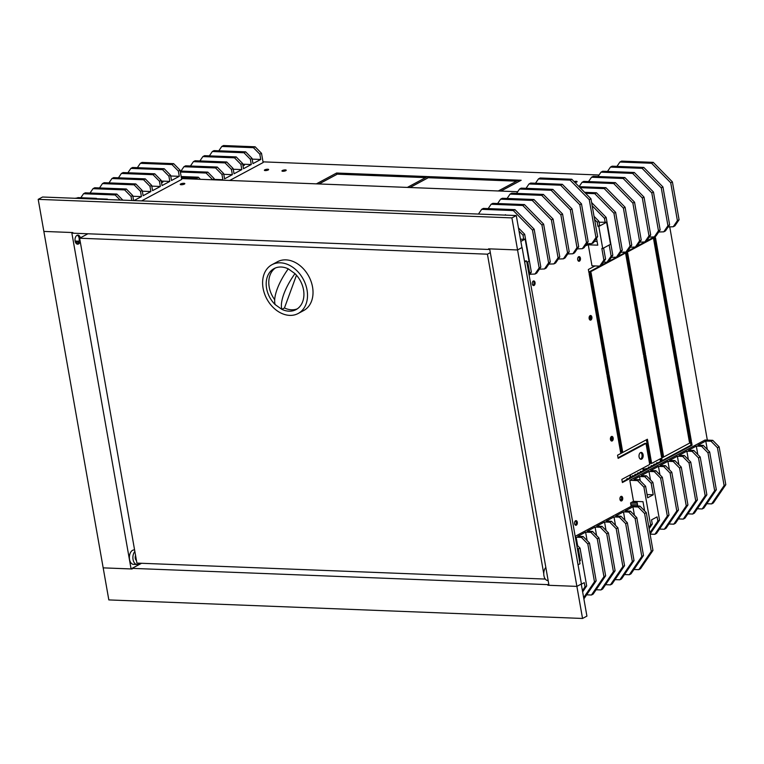 <?xml version="1.0" encoding="UTF-8"?>
<svg xmlns="http://www.w3.org/2000/svg" width="764" height="764" viewBox="0 0 764 764"><rect width="100%" height="100%" fill="white"/><g stroke="black" fill="none" stroke-linecap="round" stroke-linejoin="round"><path stroke-width="1.15" d="M242.876 165.129L244.394 165.186L243.019 165.922M229.687 180.466L263.141 162.541L261.508 153.297L259.827 154.194L260.753 159.456L252.97 163.62L252.044 158.368L250.363 159.265L251.289 164.518L243.506 168.691L242.58 163.429L240.889 164.336L241.825 169.589L234.042 173.762L233.115 168.5L231.425 169.407L232.351 174.66L224.578 178.833L223.651 173.571L221.961 174.478L222.887 179.731L222.085 180.161M214.397 179.865L214.178 178.642L212.545 179.788M222.887 179.731L214.312 179.397M180.972 171.079L183.943 166.724L215.582 167.956L221.961 174.478M180.38 172.024L206.108 173.027L212.497 179.54M232.351 174.66L223.785 174.326M190.437 166.008L193.407 161.653L225.046 162.894L231.425 169.407M260.753 159.456L252.177 159.122M218.829 150.794L221.799 146.44L253.438 147.681L259.827 154.194M251.289 164.518L242.713 164.184M209.365 155.866L212.335 151.511L243.974 152.752L250.363 159.265M241.825 169.589L233.249 169.255M199.901 160.937L202.871 156.582L234.51 157.823L240.889 164.336M242.58 163.429L236.191 156.916L204.551 155.684L202.871 156.582M252.044 158.368L245.664 151.845L214.025 150.613L212.335 151.511M253.438 147.681L255.128 146.783L223.489 145.542L221.799 146.44M233.115 168.5L226.727 161.987L195.087 160.746L193.407 161.653M223.651 173.571L217.262 167.058L185.623 165.817L183.943 166.724M181.345 177.496L196.644 178.098L197.733 179.215M214.178 178.642L207.798 172.129L180.208 171.05M200.407 179.32L198.334 177.2L181.173 176.522M245.664 151.845L243.974 152.752M236.191 156.916L234.51 157.823M226.727 161.987L225.046 162.894M217.262 167.058L215.582 167.956M207.798 172.129L206.108 173.027M198.334 177.2L196.644 178.098M255.128 146.783L261.508 153.297M161.414 182.004L162.933 182.061L161.557 182.797M78.023 243.229L76.725 243.917M75.521 242.446L78.959 241.214L75.77 242.914M141.607 200.884L181.679 179.425L180.046 170.171L178.365 171.069L179.292 176.331L171.508 180.495L170.582 175.243L168.901 176.14L169.828 181.402L162.044 185.566L161.118 180.314L159.428 181.211L160.364 186.473L152.58 190.637L151.654 185.375L149.964 186.282L150.89 191.535L143.116 195.708L142.19 190.446L140.5 191.353L141.426 196.606L133.996 200.588M133.614 200.579L132.716 195.517L131.036 196.424L131.752 200.502M77.909 241.166L75.111 241.061M95.032 199.07L96.388 198.344L96.522 199.127M76.572 198.344L77.928 197.618L96.388 198.344M107.82 199.566L106.702 199.519M107.409 199.146L96.455 198.716M77.279 197.962L75.063 198.287M141.426 196.606L132.85 196.272M99.511 187.954L102.471 183.599L134.12 184.84L140.5 191.353M90.037 193.025L93.007 188.67L124.647 189.911L131.036 196.424M150.89 191.535L142.324 191.201M108.975 182.882L111.945 178.528L143.584 179.769L149.964 186.282M179.292 176.331L170.716 175.997M137.367 167.679L140.337 163.324L171.976 164.556L178.365 171.069M169.828 181.402L161.252 181.068M127.903 172.75L130.873 168.395L162.512 169.627L168.901 176.14M160.364 186.473L151.788 186.13M118.439 177.811L121.409 173.457L153.048 174.698L159.428 181.211M161.118 180.314L154.729 173.791L123.09 172.559L121.409 173.457M170.582 175.243L164.203 168.729L132.554 167.488L130.873 168.395M171.976 164.556L173.667 163.658L142.028 162.417L140.337 163.324M151.654 185.375L145.265 178.862L113.626 177.63L111.945 178.528M80.822 197.733L83.543 193.741L115.183 194.973L120.158 200.044M122.832 200.149L116.873 194.075L85.234 192.834L83.543 193.741M132.716 195.517L126.337 189.004L94.698 187.763L93.007 188.67M142.19 190.446L135.801 183.933L104.162 182.701L102.471 183.599M164.203 168.729L162.512 169.627M154.729 173.791L153.048 174.698M145.265 178.862L143.584 179.769M135.801 183.933L134.12 184.84M126.337 189.004L124.647 189.911M116.873 194.075L115.183 194.973M173.667 163.658L180.046 170.171M611.439 436.521A2.33 1.413 -87.8 0 1 611.916 436.406A2.33 1.413 -87.8 0 1 613.234 438.784A2.33 1.413 -87.8 0 1 611.735 441.048A2.33 1.413 -87.8 0 1 610.417 439.071A2.33 1.413 -87.8 0 1 611.439 436.521M611.19 440.847A2.33 1.413 92.2 0 0 612.136 438.737A2.33 1.413 92.2 0 0 611.362 436.569A2.33 1.413 -87.8 0 1 612.136 438.737A2.33 1.413 -87.8 0 1 611.19 440.847M590.114 315.618A2.33 1.413 -87.8 0 1 590.601 315.494A2.33 1.413 -87.8 0 1 591.919 317.881A2.33 1.413 -87.8 0 1 590.419 320.145A2.33 1.413 -87.8 0 1 589.101 318.168A2.33 1.413 -87.8 0 1 590.114 315.618M589.875 319.944A2.33 1.413 92.2 0 0 590.82 317.834A2.33 1.413 92.2 0 0 590.037 315.656A2.33 1.413 -87.8 0 1 590.82 317.834A2.33 1.413 -87.8 0 1 589.875 319.944M606.807 374.045L607.752 373.539L590.056 273.187M608.851 373.586L606.912 374.627L589.111 273.693L591.059 272.652L608.851 373.586L607.752 373.539M671.604 341.126L673.552 340.085L691.344 441.009L689.395 442.06L671.604 341.126M689.3 441.477L690.245 440.971L672.549 340.62M691.344 441.009L690.245 440.971M653.621 239.142L655.569 238.101L673.361 339.035L671.413 340.076L653.621 239.142M671.317 339.493L672.263 338.987L654.567 238.635M673.361 339.035L672.263 338.987M618.124 458.362L617.57 455.21L647.394 439.243L651.654 463.423L661.061 458.381L661.614 461.542L622.393 482.542L621.839 479.391L649.715 464.464L646 443.435L618.124 458.362M618.028 457.789L644.902 443.387L646 443.435M651.654 463.423L650.556 463.376L646.401 439.777M622.288 481.969L660.516 461.494L660.058 458.916M661.614 461.542L660.516 461.494M661.71 458.037L691.535 442.069L692.089 445.221L662.264 461.189L661.71 458.037M662.159 460.616L690.99 445.173L690.532 442.595M692.089 445.221L690.99 445.173M640.423 459.135A3.438 2.091 92.2 0 0 640.576 459.059A3.438 2.091 92.2 0 0 642.085 455.755A3.438 2.091 92.2 0 0 640.681 452.508M641.674 459.107A3.438 2.091 -87.8 0 1 640.967 459.279A3.438 2.091 -87.8 0 1 639.01 455.764A3.438 2.091 -87.8 0 1 641.235 452.412A3.438 2.091 -87.8 0 1 643.173 455.334A3.438 2.091 -87.8 0 1 641.674 459.107M625.458 252.445L654.261 236.888M655.264 236.382L655.378 237.05L625.554 253.027L625.391 252.082M655.378 237.05L654.28 237.002M588.824 272.06L623.806 253.323L623.577 252.015M624.675 252.053L624.904 253.371L588.929 272.643L588.366 269.491L594.984 265.948M624.904 253.371L623.806 253.323M607.094 375.678L609.042 374.637L622.574 451.381L620.626 452.422L607.094 375.678M620.521 451.849L621.476 451.343L608.039 375.172M622.574 451.381L621.476 451.343M625.745 254.078L627.683 253.037L645.484 353.961L643.536 355.002L625.745 254.078M643.441 354.429L644.386 353.923L626.69 253.562M645.484 353.961L644.386 353.923M643.727 356.053L645.666 355.012L663.467 455.946L661.519 456.987L643.727 356.053M661.423 456.414L662.369 455.898L644.673 355.546M663.467 455.946L662.369 455.898M596.541 238.215L597.763 245.168L588.27 244.805L590.553 243.582L585.253 245.96M585.434 245.693L589.445 243.544M597.104 241.424L594.421 241.319M631.159 506.331L630.558 502.913L633.509 501.327L643.001 501.7L644.625 510.915M524.658 262.014L526.625 260.963L525.527 260.925M526.625 260.963L580.019 563.756L578.052 564.806M620.693 500.773A2.33 1.413 92.2 0 0 621.638 498.663A2.33 1.413 92.2 0 0 620.865 496.485M533.043 285.364A2.33 1.413 92.2 0 0 533.988 283.263A2.33 1.413 92.2 0 0 533.215 281.085M578.424 261.059A2.33 1.413 92.2 0 0 579.37 258.948A2.33 1.413 92.2 0 0 578.596 256.78M575.311 525.078A2.33 1.413 92.2 0 0 576.257 522.968A2.33 1.413 92.2 0 0 575.483 520.79M707.33 440.112L669.684 226.612M575.559 520.752A2.33 1.413 -87.8 0 1 576.037 520.628A2.33 1.413 -87.8 0 1 577.355 523.015A2.33 1.413 -87.8 0 1 575.855 525.279A2.33 1.413 -87.8 0 1 574.538 523.302A2.33 1.413 -87.8 0 1 575.559 520.752M578.673 256.733A2.33 1.413 -87.8 0 1 579.15 256.618A2.33 1.413 -87.8 0 1 580.478 258.996A2.33 1.413 -87.8 0 1 578.969 261.269A2.33 1.413 -87.8 0 1 577.651 259.282A2.33 1.413 -87.8 0 1 578.673 256.733M533.291 281.037A2.33 1.413 -87.8 0 1 533.769 280.923A2.33 1.413 -87.8 0 1 535.086 283.301A2.33 1.413 -87.8 0 1 533.587 285.574A2.33 1.413 -87.8 0 1 532.269 283.587A2.33 1.413 -87.8 0 1 533.291 281.037M620.941 496.447A2.33 1.413 -87.8 0 1 621.418 496.323A2.33 1.413 -87.8 0 1 622.736 498.701A2.33 1.413 -87.8 0 1 621.237 500.974A2.33 1.413 -87.8 0 1 619.919 498.997A2.33 1.413 -87.8 0 1 620.941 496.447M589.35 319.237A2.33 1.413 92.2 0 0 589.464 316.315M610.665 440.15A2.33 1.413 92.2 0 0 610.78 437.218M641.903 471.464L640.557 471.407L639.821 472.582M639.21 472.906L637.864 472.859L637.119 474.024M636.517 474.348L635.161 474.301L634.426 475.466M631.121 477.242L629.775 477.185L629.03 478.359M658.091 462.793L656.744 462.745L655.999 463.91M655.388 464.245L654.041 464.187L653.306 465.362M652.695 465.687L651.348 465.629L650.603 466.804M650.002 467.129L648.655 467.081L647.91 468.246M647.299 468.571L645.952 468.523L645.217 469.688M644.606 470.022L643.259 469.965L642.514 471.14M633.814 475.8L632.468 475.743L631.732 476.917M637.759 506.007L636.966 501.471M628.419 478.684L627.072 478.636L626.337 479.802M631.408 502.454L637.176 502.683M630.739 503.925L637.443 504.183M630.997 505.424L637.701 505.682M635.829 501.423L633.728 502.55M655.951 470.748L654.261 471.646L660.65 478.159L667.316 516.015L654.834 534.313L656.524 533.415L669.006 515.108L662.331 477.261L655.951 470.748L650.67 470.538L658.453 466.374L663.725 466.575L670.114 473.097L676.789 510.944L664.308 529.251L665.988 528.344L678.47 510.037L671.795 472.19L665.415 465.677L660.144 465.467L667.917 461.303L673.189 461.513L679.578 468.026L686.253 505.873L673.772 524.18L675.452 523.273L687.934 504.966L681.268 467.119L674.879 460.606L669.608 460.396L677.381 456.232L682.663 456.442L689.042 462.955L695.717 500.802L683.236 519.109L684.916 518.202L697.398 499.904L690.732 462.048L684.343 455.535L679.072 455.334L686.855 451.161L692.127 451.371L698.506 457.884L705.182 495.731L692.7 514.038L694.39 513.131L706.872 494.833L700.196 456.977L693.808 450.464L688.536 450.263L696.319 446.09L701.591 446.3L707.97 452.813L714.646 490.66L702.164 508.967L703.854 508.07L716.336 489.762L709.66 451.916L703.272 445.393L698 445.192L705.783 441.029L711.055 441.229L717.444 447.742L719.125 446.844L712.745 440.331L705.01 440.026L629.803 480.308L633.509 501.327M648.903 527.446L650.594 524.973L643.918 487.126L637.539 480.604L629.803 480.308M647.079 494.556L653.22 494.795L647.643 497.784L645.609 486.219L639.22 479.706L633.948 479.496L639.525 476.516L644.797 476.717L651.176 483.23L653.22 494.795M649.123 528.698L652.275 524.066L651.539 519.864L657.116 516.875L657.852 521.086L649.849 532.823M639.525 476.516L640.28 480.785M705.783 441.029L707.273 449.471M696.319 446.09L697.809 454.542M686.855 451.161L688.345 459.613M677.381 456.232L678.871 464.684M667.917 461.303L669.407 469.755M658.453 466.374L659.943 474.826M650.068 534.065L659.542 520.179L652.867 482.332L646.478 475.819L641.206 475.609L648.989 471.445L650.479 479.897M673.772 524.18L668.958 523.989M664.308 529.251L659.494 529.06M683.236 519.109L678.422 518.918M717.444 447.742L724.11 485.598L711.628 503.896L706.824 503.715M702.164 508.967L697.36 508.776M692.7 514.038L687.886 513.847M639.22 479.706L637.539 480.604M645.609 486.219L643.918 487.126M652.867 482.332L651.176 483.23M646.478 475.819L644.797 476.717M693.808 450.464L692.127 451.371M700.196 456.977L698.506 457.884M703.272 445.393L701.591 446.3M709.66 451.916L707.97 452.813M712.745 440.331L711.055 441.229M690.732 462.048L689.042 462.955M684.343 455.535L682.663 456.442M662.331 477.261L660.65 478.159M665.415 465.677L663.725 466.575M671.795 472.19L670.114 473.097M681.268 467.119L679.578 468.026M674.879 460.606L673.189 461.513M659.542 520.179L657.852 521.086M652.275 524.066L650.594 524.973M706.872 494.833L705.182 495.731M716.336 489.762L714.646 490.66M719.125 446.844L725.8 484.691L724.11 485.598M697.398 499.904L695.717 500.802M669.006 515.108L667.316 516.015M678.47 510.037L676.789 510.944M687.934 504.966L686.253 505.873M725.8 484.691L713.318 502.999L711.628 503.896M654.834 534.313L650.078 534.131M648.989 471.445L654.261 471.646M631.112 505.749L631.207 506.303M583.877 598.89L596.168 580.879L589.493 543.023L583.104 536.509L577.832 536.309L585.616 532.136L590.887 532.346L597.267 538.859L603.942 576.705L591.46 595.013L593.15 594.115L605.632 575.808L598.957 537.951L592.568 531.438L587.296 531.238L595.08 527.064L600.351 527.275L606.74 533.788L613.406 571.634L600.924 589.942L602.615 589.044L615.096 570.737L608.421 532.89L602.042 526.367L596.76 526.167L604.544 522.003L609.815 522.204L616.204 528.717L622.88 566.573L610.398 584.871L612.079 583.973L624.56 565.666L617.885 527.819L611.506 521.306L606.234 521.096L614.008 516.932L619.279 517.132L625.668 523.646L632.344 561.502L619.862 579.8L621.543 578.902L634.024 560.595L627.349 522.748L620.97 516.235L615.698 516.025L623.472 511.861L628.743 512.061L635.132 518.584L641.808 556.431L629.326 574.738L631.007 573.831L643.489 555.524L636.823 517.677L630.434 511.164L625.162 510.954L632.936 506.79L638.217 507L644.596 513.513L646.287 512.606L639.898 506.093L632.162 505.787L575.177 536.309M579.446 560.528L580.382 560.566L579.532 561.015M581.299 584.231L584.269 582.645L585.014 586.847L582.426 590.639M577.212 547.845L578.338 549.001L580.382 560.566M632.936 506.79L634.435 515.242M623.472 511.861L624.962 520.313M614.008 516.932L615.497 525.384M604.544 522.003L606.033 530.445M595.08 527.064L596.569 535.516M585.616 532.136L587.105 540.587M575.407 537.608L576.142 537.207L577.641 545.658M600.924 589.942L596.121 589.751M591.46 595.013L586.656 594.822M610.398 584.871L605.585 584.689M644.596 513.513L651.272 551.36L638.79 569.667L633.977 569.476M629.326 574.738L624.513 574.547M619.862 579.8L615.049 579.618M582.645 591.89L586.695 585.94L580.029 548.094L578.338 549.001M580.029 548.094L576.648 544.656M620.97 516.235L619.279 517.132M627.349 522.748L625.668 523.646M630.434 511.164L628.743 512.061M636.823 517.677L635.132 518.584M639.898 506.093L638.217 507M617.885 527.819L616.204 528.717M611.506 521.306L609.815 522.204M583.104 536.509L581.423 537.417L587.803 543.93L594.478 581.776L583.658 597.639M589.493 543.023L587.803 543.93M592.568 531.438L590.887 532.346M598.957 537.951L597.267 538.859M608.421 532.89L606.74 533.788M602.042 526.367L600.351 527.275M586.695 585.94L585.014 586.847M634.024 560.595L632.344 561.502M643.489 555.524L641.808 556.431M646.287 512.606L652.962 550.452L651.272 551.36M624.56 565.666L622.88 566.573M596.168 580.879L594.478 581.776M605.632 575.808L603.942 576.705M615.096 570.737L613.406 571.634M652.962 550.452L640.48 568.76L638.79 569.667M576.142 537.207L581.423 537.417M588.27 244.805L591.985 265.824L599.711 266.13L603.875 260.027L601.841 248.462L602.72 248.501L598.823 226.421L597.945 226.383L597.2 222.181L594.612 219.535M586.093 244.719L589.493 243.544M616.959 166.38L619.929 162.025L621.609 161.118L653.249 162.36L672.406 181.899L679.081 219.745L674.927 225.848L673.237 226.755L668.166 226.946M607.495 171.442L610.465 167.087L612.145 166.189L643.785 167.421L662.942 186.97L669.617 224.817L665.454 230.919L663.773 231.826L658.702 232.008M598.031 176.513L601.001 172.158L602.681 171.26L634.321 172.492L653.478 192.041L660.153 229.888L655.989 235.99L654.309 236.888L649.238 237.079M588.557 181.584L591.527 177.229L623.166 178.47L642.323 198.01L644.014 197.112L650.689 234.959L646.525 241.061L644.845 241.959L639.774 242.15M579.093 186.655L582.063 182.3L613.702 183.541L632.859 203.081L634.55 202.183L641.225 240.03L637.061 246.132L635.371 247.03L630.31 247.221M579.064 186.655L605.928 187.705L625.086 207.245L631.752 245.101L627.597 251.203L625.907 252.101L620.846 252.292M584.613 192.308L596.455 192.776L615.612 212.316L622.288 250.162L618.133 256.265L616.443 257.172L611.372 257.363M609.185 245.034L611.143 256.141L612.823 255.233L608.66 261.336L606.979 262.243L603.531 262.109M603.875 260.027L605.566 259.13L601.402 265.223L599.711 266.13M602.72 248.501L610.493 244.327L606.606 222.248L598.823 226.421M597.945 226.383L599.635 225.485L598.89 221.273L594.048 216.336M599.062 222.257L606.606 222.248M605.566 259.13L603.608 248.023M612.823 255.233L606.148 217.387L604.467 218.294L605.203 222.496M611.143 256.141L606.979 262.243M592.176 205.755L604.467 218.294M630.978 246.858L630.892 246.361M632.859 203.081L639.535 240.927L635.371 247.03M621.514 251.929L621.428 251.432M580.048 187.657L604.238 188.603L623.395 208.152L630.071 245.998L625.907 252.101M640.442 241.787L640.356 241.29M642.323 198.01L648.999 235.856L644.845 241.959M668.844 226.583L668.758 226.087M619.929 162.025L651.568 163.257L670.725 182.806L677.401 220.653L673.237 226.755M659.38 231.654L659.294 231.158M610.465 167.087L642.104 168.328L661.261 187.868L667.937 225.724L663.773 231.826M649.916 236.716L649.82 236.219M601.001 172.158L632.64 173.399L651.797 192.939L658.463 230.795L654.309 236.888M644.014 197.112L624.856 177.563L593.217 176.331L591.527 177.229M634.55 202.183L615.392 182.634L583.753 181.393L582.063 182.3M634.321 172.492L632.64 173.399M643.785 167.421L642.104 168.328M653.249 162.36L651.568 163.257M624.856 177.563L623.166 178.47M585.596 193.321L594.774 193.674L613.931 213.223L620.607 251.069L616.443 257.172M596.455 192.776L594.774 193.674M605.928 187.705L604.238 188.603M615.392 182.634L613.702 183.541M598.89 221.273L597.2 222.181M606.148 217.387L591.613 202.555M653.478 192.041L651.797 192.939M662.942 186.97L661.261 187.868M672.406 181.899L670.725 182.806M615.612 212.316L613.931 213.223M625.086 207.245L623.395 208.152M612.05 257L611.964 256.503M669.617 224.817L667.937 225.724M660.153 229.888L658.463 230.795M650.689 234.959L648.999 235.856M641.225 240.03L639.535 240.927M631.752 245.101L630.071 245.998M622.288 250.162L620.607 251.069M679.081 219.745L677.401 220.653M535.497 183.255L538.467 178.9L540.148 177.993L571.787 179.234L590.944 198.774L597.62 236.63L593.466 242.732L591.775 243.63L586.704 243.821M526.033 188.326L529.003 183.971L530.684 183.064L562.323 184.305L581.48 203.845L588.156 241.691L583.992 247.794L582.311 248.701L577.24 248.892M516.569 193.397L519.539 189.042L521.22 188.135L552.859 189.376L572.016 208.916L578.692 246.762L574.528 252.865L572.847 253.772L567.776 253.954M507.095 198.459L510.065 194.104L541.705 195.345L560.862 214.885L562.552 213.987L569.228 251.833L565.064 257.936L563.374 258.843L558.312 259.025M497.631 203.53L500.601 199.175L532.241 200.416L551.398 219.956L553.088 219.058L559.764 256.905L555.6 263.007L553.91 263.905L548.848 264.096M488.167 208.601L491.137 204.246L492.828 203.348L524.467 204.58L543.624 224.129L550.29 261.976L546.136 268.078L544.446 268.976L539.384 269.167M478.703 213.672L481.673 209.317L483.354 208.41L514.993 209.651L534.151 229.19L540.826 267.047L536.672 273.149L534.981 274.047L529.91 274.238M526.874 262.367L529.032 261.212L525.145 239.132L520.847 241.424M520.465 239.247L525.145 239.132M527.723 261.909L529.681 273.015L528.946 274.095M529.165 275.336L531.362 272.118L529.681 273.015M531.362 272.118L524.687 234.262L523.006 235.169L523.741 239.371M519.033 231.12L523.006 235.169M549.517 263.733L549.431 263.236M551.398 219.956L558.073 257.812L553.91 263.905M540.053 268.804L539.967 268.307M491.137 204.246L522.777 205.487L541.934 225.027L548.609 262.873L544.446 268.976M558.981 258.671L558.895 258.175M560.862 214.885L567.537 252.741L563.374 258.843M587.382 243.458L587.296 242.962M538.467 178.9L570.106 180.132L589.264 199.681L595.939 237.528L591.775 243.63M577.918 248.529L577.832 248.033M529.003 183.971L560.642 185.203L579.8 204.752L586.475 242.599L582.311 248.701M568.454 253.6L568.359 253.104M519.539 189.042L551.178 190.274L570.336 209.823L577.001 247.67L572.847 253.772M505.949 215.142L473.183 213.863M562.552 213.987L543.395 194.438L511.756 193.206L510.065 194.104M553.088 219.058L533.931 199.509L502.292 198.277L500.601 199.175M505.529 214.722L504.823 215.095M552.859 189.376L551.178 190.274M562.323 184.305L560.642 185.203M571.787 179.234L570.106 180.132M543.395 194.438L541.705 195.345M481.673 209.317L513.312 210.558L532.47 230.098L539.145 267.944L534.981 274.047M514.993 209.651L513.312 210.558M524.467 204.58L522.777 205.487M533.931 199.509L532.241 200.416M524.687 234.262L518.469 227.92M572.016 208.916L570.336 209.823M581.48 203.845L579.8 204.752M590.944 198.774L589.264 199.681M534.151 229.19L532.47 230.098M543.624 224.129L541.934 225.027M530.588 273.875L530.502 273.378M588.156 241.691L586.475 242.599M578.692 246.762L577.001 247.67M569.228 251.833L567.537 252.741M559.764 256.905L558.073 257.812M550.29 261.976L548.609 262.873M540.826 267.047L539.145 267.944M597.62 236.63L595.939 237.528M431.106 177.84L430.906 176.713L517.83 180.113L515.881 181.154L428.967 177.754L430.906 176.713M518.899 181.46L500.812 191.067M518.766 181.45L518.536 180.142L521.172 180.247L500.945 191.076M498.309 190.971L518.536 180.142M427.935 177.897L409.848 187.514M427.802 177.897L427.573 176.579L430.208 176.685L409.981 187.514M407.346 187.409L427.573 176.579M336.972 174.345L318.884 183.952M336.838 174.335L336.609 173.017L339.245 173.122L319.018 183.962M316.382 183.857L336.609 173.017M340.142 174.278L339.942 173.151L426.866 176.551L424.918 177.592L338.003 174.192L339.942 173.151M264.793 169.837A2.158 0.573 170 0 1 267.123 169.245A2.158 0.573 170 0 1 268.632 169.532A2.158 0.573 170 0 1 266.607 170.477A2.158 0.573 170 0 1 264.382 170.276A2.158 0.573 170 0 1 264.793 169.837M574.098 181.593A2.158 0.573 170 0 1 577.116 181.603A2.158 0.573 170 0 1 575.044 182.548M282.365 170.525A2.158 0.573 170 0 1 284.705 169.933A2.158 0.573 170 0 1 286.213 170.219A2.158 0.573 170 0 1 284.179 171.165A2.158 0.573 170 0 1 281.954 170.964A2.158 0.573 170 0 1 282.365 170.525M180.686 183.952A2.33 0.621 170 0 1 183.188 183.312A2.33 0.621 170 0 1 184.821 183.618A2.33 0.621 170 0 1 182.634 184.63A2.33 0.621 170 0 1 180.237 184.42A2.33 0.621 170 0 1 180.686 183.952M263.017 161.853L599.062 175.004M181.536 178.575L517.696 191.735M645.656 468.991L641.559 468.829M620.129 497.479L619.919 498.434M633.671 502.55L634.798 501.977M621.189 500.248L620.54 500.63M621.552 499.36L619.957 499.303M635.008 501.394L634.855 501.891L634.76 501.385M87 234.281L86.905 233.736M38.2 199.356L43.854 231.425L71.759 232.514L131.083 568.951L103.178 567.862L108.832 599.921L582.54 618.458L576.887 586.389L548.982 585.3L489.657 248.863L517.562 249.962L511.909 217.893L38.2 199.356L42.574 197.017L516.283 215.543L521.946 247.612L517.562 249.962L488.559 248.825L488.673 249.456L489.667 248.921M548.886 584.737L547.884 585.262L547.769 584.632L132.067 568.359L132.182 568.989L103.178 567.862L43.854 231.425L72.857 232.562L72.972 233.192L488.673 249.456M516.283 215.543L511.909 217.893M76.935 244.031A4.546 2.76 92.2 0 0 77.212 243.907A4.546 2.76 92.2 0 0 79.217 239.476A4.546 2.76 92.2 0 0 77.288 235.216M131.083 568.951L132.077 568.426M80.22 241.586A4.546 2.76 -87.8 0 1 78.53 243.964A4.546 2.76 -87.8 0 1 77.594 244.193A4.546 2.76 -87.8 0 1 75.015 239.543A4.546 2.76 -87.8 0 1 77.947 235.111A4.546 2.76 -87.8 0 1 80.344 237.833M132.067 568.359L141.569 563.278M547.769 584.632L548.772 584.097M547.884 585.262L576.887 586.389L581.261 584.049L586.914 616.118L582.54 618.458M522.099 247.526L581.423 583.963L576.887 586.389L517.562 249.962L521.927 247.517M490.326 252.626L487.422 254.183L79.628 238.225L87.936 233.774M79.628 238.225L136.909 563.097L544.703 579.045L544.417 577.412M543.758 573.678L487.422 254.183M288.257 268.852A37.503 13.8 125.4 0 0 275.145 304.588A23.264 17.4 61.8 0 1 274.075 268.594A23.264 17.4 61.8 0 1 288.257 268.852L294.98 273.627A37.503 13.8 125.4 0 0 281.859 309.353L275.145 304.588M293.013 267.438A27.695 20.714 61.8 0 1 307.329 292.01A27.695 20.714 61.8 0 1 298.132 313.517A27.695 20.714 61.8 0 1 266.808 298.886A27.695 20.714 61.8 0 1 271.984 264.688A27.695 20.714 61.8 0 1 293.013 267.438M294.98 273.627A23.264 17.4 61.8 0 1 296.04 309.611A23.264 17.4 61.8 0 1 281.859 309.353L284.456 307.968A23.264 17.4 -118.2 0 0 297.301 308.847M296.48 275.212L284.456 307.968M275.412 267.973A23.264 17.4 -118.2 0 0 274.696 299.689M298.132 313.517L303.642 310.566A27.695 20.714 -118.2 0 0 312.839 289.059A27.695 20.714 -118.2 0 0 298.523 264.487A27.695 20.714 -118.2 0 0 277.494 261.737L271.984 264.688M135.973 557.739A2.884 1.748 92.2 0 0 136.135 558.665M136.374 560.041A3.438 2.091 -87.8 0 1 135.725 556.373M548.151 580.583L547.864 580.573A7.201 4.374 -87.8 0 1 543.892 575.407A7.201 4.374 -87.8 0 1 545.83 567.423M135.562 555.438A3.438 2.091 92.2 0 0 136.46 560.509M134.598 549.984L134.034 549.965A7.201 4.374 92.2 0 0 132.554 550.328A7.201 4.374 92.2 0 0 129.403 558.217A7.201 4.374 92.2 0 0 133.471 564.357L136.995 564.491A7.201 4.374 92.2 0 0 139.631 563.202M134.856 551.455A7.201 4.374 92.2 0 0 133.031 559.42A7.201 4.374 92.2 0 0 136.995 564.491M630.501 477.213L630.109 474.96M630.329 474.845L630.749 477.223"/></g></svg>
